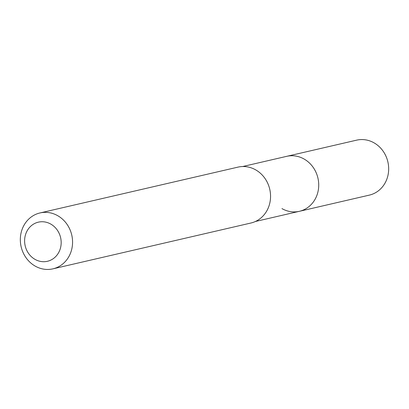 <?xml version="1.0" encoding="UTF-8"?>
<svg xmlns="http://www.w3.org/2000/svg" width="409" height="409" viewBox="0 0 409 409"><rect width="100%" height="100%" fill="white"/><g stroke="black" fill="none" stroke-linecap="round" stroke-linejoin="round"><path stroke-width="0.61" d="M255.395 221.494L369.347 195.119A28.211 25.547 -103 0 0 388.55 171.596A28.211 25.547 -103 0 0 374.071 142.859A28.211 25.547 -103 0 0 356.628 140.154L286.678 156.34A28.211 25.547 77 0 1 304.122 159.045A28.211 25.547 77 0 1 318.601 187.787A28.211 25.547 77 0 1 299.398 211.305A28.211 25.547 77 0 1 281.954 208.6M299.398 211.305A28.211 25.547 -103 0 0 318.601 187.787A28.211 25.547 -103 0 0 304.122 159.045A28.211 25.547 -103 0 0 286.678 156.34L242.675 166.529M52.914 268.846L250.901 223.023A28.686 25.977 -103 0 0 270.431 199.106A28.686 25.977 -103 0 0 255.702 169.878A28.686 25.977 -103 0 0 237.961 167.128L39.98 212.951A28.686 25.977 77 0 1 57.72 215.701A28.686 25.977 77 0 1 72.444 244.93A28.686 25.977 77 0 1 52.914 268.846A28.686 25.977 77 0 1 35.174 266.095A28.686 25.977 77 0 1 20.45 236.872A28.686 25.977 77 0 1 39.98 212.951M35 259.362A20.082 18.185 77 0 1 26.396 232.322A20.082 18.185 77 0 1 50.782 224.086A20.082 18.185 77 0 1 59.387 251.126A20.082 18.185 77 0 1 35 259.362"/></g></svg>
